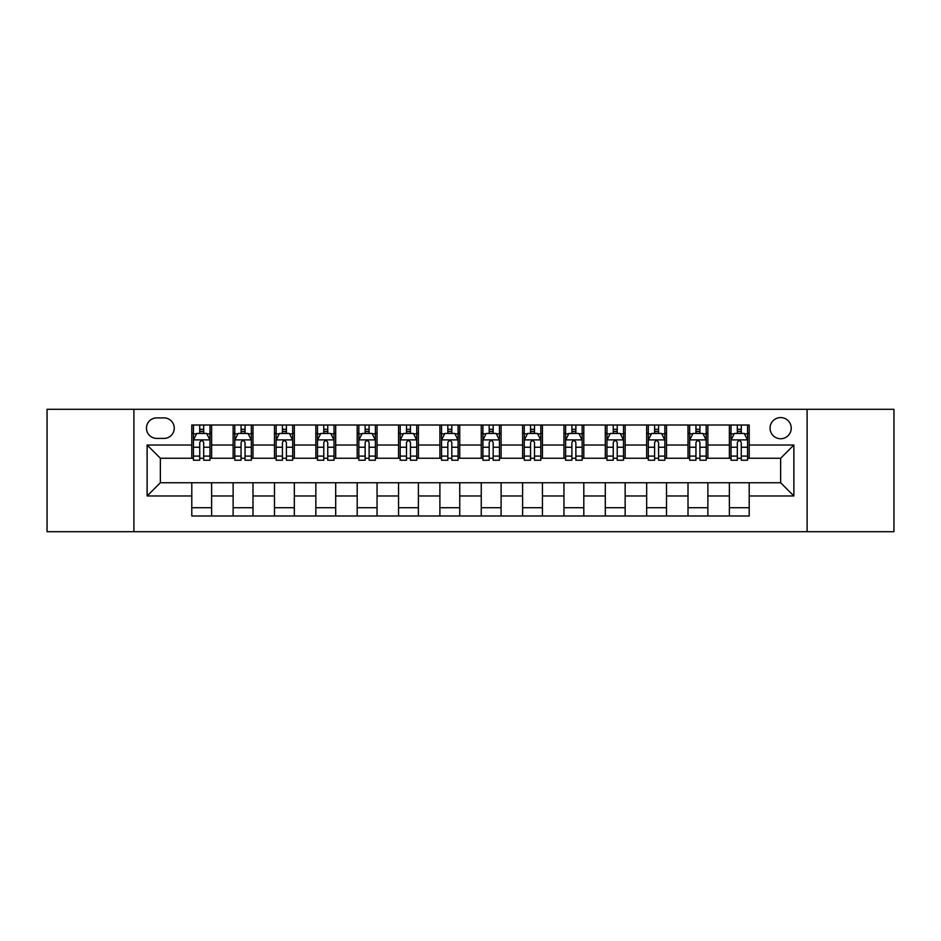 <?xml version="1.0" encoding="UTF-8"?>
<svg xmlns="http://www.w3.org/2000/svg" width="941" height="941" viewBox="0 0 941 941"><rect width="100%" height="100%" fill="white"/><g stroke="black" fill="none" stroke-linecap="round" stroke-linejoin="round"><path stroke-width="1.41" d="M780.642 417.569A10.586 10.586 0 0 0 770.056 428.155A10.586 10.586 0 0 0 780.642 438.741A10.586 10.586 0 0 0 791.228 428.155A10.586 10.586 0 0 0 780.642 417.569M807.107 531.7L893.95 531.7L893.95 409.3L807.107 409.3L807.107 531.7L133.893 531.7L133.893 409.3L47.05 409.3L47.05 531.7L133.893 531.7M156.712 438.412L163.993 438.412A10.257 10.257 0 0 0 174.25 428.155A10.257 10.257 0 0 0 163.993 417.898L156.712 417.898A10.257 10.257 0 0 0 146.467 428.155A10.257 10.257 0 0 0 156.712 438.412M807.107 409.3L133.893 409.3M191.788 495.978L147.125 495.978L147.125 445.022L191.788 445.022L191.788 458.255L160.358 458.255L160.358 482.745L191.788 482.745L191.788 515.986L749.212 515.986L749.212 482.745L780.642 482.745L780.642 458.255L749.212 458.255L749.212 445.022L793.875 445.022L793.875 495.978L749.212 495.978M749.212 445.022L749.212 425.014L191.788 425.014L191.788 445.022M729.369 425.014L729.369 458.255L731.016 458.255M737.309 458.255L741.273 458.255M747.566 458.255L749.212 458.255M729.369 458.255L706.209 458.255M688.012 425.014L688.012 458.255L689.671 458.255M695.952 458.255L699.928 458.255M688.012 458.255L664.852 458.255M646.667 425.014L646.667 458.255L648.314 458.255M654.607 458.255L658.571 458.255M646.667 458.255L623.507 458.255M605.31 425.014L605.31 458.255L606.969 458.255M613.25 458.255L617.214 458.255M605.31 458.255L582.15 458.255M563.953 425.014L563.953 458.255L565.612 458.255M571.893 458.255L575.868 458.255M563.953 458.255L540.804 458.255M522.608 425.014L522.608 458.255L524.255 458.255M530.548 458.255L534.512 458.255M522.608 458.255L499.448 458.255M481.251 425.014L481.251 458.255L482.909 458.255M489.191 458.255L493.166 458.255M481.251 458.255L458.091 458.255M439.894 425.014L439.894 458.255L441.552 458.255M447.834 458.255L451.809 458.255M439.894 458.255L416.745 458.255M398.549 425.014L398.549 458.255L400.196 458.255M406.488 458.255L410.452 458.255M398.549 458.255L375.388 458.255M357.192 425.014L357.192 458.255L358.85 458.255M365.132 458.255L369.107 458.255M357.192 458.255L334.031 458.255M315.847 425.014L315.847 458.255L317.493 458.255M323.786 458.255L327.75 458.255M315.847 458.255L292.686 458.255M274.49 425.014L274.49 458.255L276.148 458.255M282.429 458.255L286.393 458.255M274.49 458.255L251.329 458.255M233.133 425.014L233.133 458.255L234.791 458.255M241.072 458.255L245.048 458.255M233.133 458.255L209.984 458.255M191.788 458.255L193.434 458.255M199.727 458.255L203.691 458.255M191.788 482.745L211.631 482.745L211.631 515.986M749.212 482.745L211.631 482.745M211.631 425.014L211.631 458.255M191.788 433.283L193.434 433.283M199.727 433.283L203.691 433.283M209.984 433.283L211.631 433.283M191.788 507.717L211.631 507.717M233.133 482.745L233.133 515.986M252.988 425.014L252.988 458.255M233.133 433.283L234.791 433.283M241.072 433.283L245.048 433.283M251.329 433.283L252.988 433.283M252.988 482.745L252.988 515.986M233.133 507.717L252.988 507.717M274.49 482.745L274.49 515.986M294.333 482.745L294.333 515.986M274.49 507.717L294.333 507.717M294.333 425.014L294.333 458.255M274.49 433.283L276.148 433.283M282.429 433.283L286.393 433.283M292.686 433.283L294.333 433.283M315.847 482.745L315.847 515.986M335.69 482.745L335.69 515.986M315.847 507.717L335.69 507.717M335.69 425.014L335.69 458.255M315.847 433.283L317.493 433.283M323.786 433.283L327.75 433.283M334.031 433.283L335.69 433.283M357.192 482.745L357.192 515.986M377.047 482.745L377.047 515.986M357.192 507.717L377.047 507.717M377.047 425.014L377.047 458.255M357.192 433.283L358.85 433.283M365.132 433.283L369.107 433.283M375.388 433.283L377.047 433.283M398.549 482.745L398.549 515.986M418.392 482.745L418.392 515.986M398.549 507.717L418.392 507.717M418.392 425.014L418.392 458.255M398.549 433.283L400.196 433.283M406.488 433.283L410.452 433.283M416.745 433.283L418.392 433.283M439.894 482.745L439.894 515.986M459.749 482.745L459.749 515.986M439.894 507.717L459.749 507.717M459.749 425.014L459.749 458.255M439.894 433.283L441.552 433.283M447.834 433.283L451.809 433.283M458.091 433.283L459.749 433.283M481.251 482.745L481.251 515.986M501.106 482.745L501.106 515.986M481.251 507.717L501.106 507.717M501.106 425.014L501.106 458.255M481.251 433.283L482.909 433.283M489.191 433.283L493.166 433.283M499.448 433.283L501.106 433.283M522.608 482.745L522.608 515.986M542.451 482.745L542.451 515.986M522.608 507.717L542.451 507.717M542.451 425.014L542.451 458.255M522.608 433.283L524.255 433.283M530.548 433.283L534.512 433.283M540.804 433.283L542.451 433.283M563.953 482.745L563.953 515.986M583.808 482.745L583.808 515.986M563.953 507.717L583.808 507.717M583.808 425.014L583.808 458.255M563.953 433.283L565.612 433.283M571.893 433.283L575.868 433.283M582.15 433.283L583.808 433.283M605.31 482.745L605.31 515.986M625.153 482.745L625.153 515.986M605.31 507.717L625.153 507.717M625.153 425.014L625.153 458.255M605.31 433.283L606.969 433.283M613.25 433.283L617.214 433.283M623.507 433.283L625.153 433.283M646.667 482.745L646.667 515.986M666.51 482.745L666.51 515.986M646.667 507.717L666.51 507.717M666.51 425.014L666.51 458.255M646.667 433.283L648.314 433.283M654.607 433.283L658.571 433.283M664.852 433.283L666.51 433.283M688.012 482.745L688.012 515.986M707.867 482.745L707.867 515.986M688.012 507.717L707.867 507.717M707.867 425.014L707.867 458.255M688.012 433.283L689.671 433.283M695.952 433.283L699.928 433.283M706.209 433.283L707.867 433.283M729.369 482.745L729.369 515.986M729.369 507.717L749.212 507.717M729.369 433.283L731.016 433.283M737.309 433.283L741.273 433.283M747.566 433.283L749.212 433.283M160.358 458.255L147.125 445.022M160.358 482.745L147.125 495.978M793.875 445.022L780.642 458.255M793.875 495.978L780.642 482.745M203.691 429.308L199.727 429.308M209.984 456.103L203.691 456.103L203.691 460.243L209.984 460.243L209.984 440.07L206.667 433.448L196.751 433.448L193.434 440.07L193.434 460.243L199.727 460.243L199.727 456.103L193.434 456.103M193.434 440.07L193.434 425.014M209.984 440.059L209.984 425.014M199.727 433.448L199.727 425.014M203.691 425.014L203.691 433.448M203.691 456.103L203.691 442.541C202.374 440 201.045 440 199.727 442.541L199.727 456.103M245.048 429.308L241.072 429.308M251.329 456.103L245.048 456.103L245.048 460.243L251.329 460.243L251.329 440.07L248.024 433.448L238.097 433.448L234.791 440.07L234.791 460.243L241.072 460.243L241.072 456.103L234.791 456.103M234.791 440.07L234.791 425.014M251.329 440.059L251.329 425.014M241.072 433.448L241.072 425.014M245.048 425.014L245.048 433.448M245.048 456.103L245.048 442.541C243.719 440 242.402 440 241.072 442.541L241.072 456.103M286.393 429.308L282.429 429.308M292.686 456.103L286.393 456.103L286.393 460.243L292.686 460.243L292.686 440.07L289.381 433.448L279.453 433.448L276.148 440.07L276.148 460.243L282.429 460.243L282.429 456.103L276.148 456.103M276.148 440.07L276.148 425.014M292.686 440.059L292.686 425.014M282.429 433.448L282.429 425.014M286.393 425.014L286.393 433.448M286.393 456.103L286.393 442.541C285.076 440 283.759 440 282.429 442.541L282.429 456.103M327.75 429.308L323.786 429.308M334.031 456.103L327.75 456.103L327.75 460.243L334.031 460.243L334.031 440.07L330.726 433.448L320.799 433.448L317.493 440.07L317.493 460.243L323.786 460.243L323.786 456.103L317.493 456.103M317.493 440.07L317.493 425.014M334.031 440.059L334.031 425.014M323.786 433.448L323.786 425.014M327.75 425.014L327.75 433.448M327.75 456.103L327.75 442.541C326.433 440 325.104 440 323.786 442.541L323.786 456.103M369.107 429.308L365.132 429.308M375.388 456.103L369.107 456.103L369.107 460.243L375.388 460.243L375.388 440.07L372.083 433.448L362.156 433.448L358.85 440.07L358.85 460.243L365.132 460.243L365.132 456.103L358.85 456.103M358.85 440.07L358.85 425.014M375.388 440.059L375.388 425.014M365.132 433.448L365.132 425.014M369.107 425.014L369.107 433.448M369.107 456.103L369.107 442.541C367.778 440 366.461 440 365.132 442.541L365.132 456.103M410.452 429.308L406.488 429.308M416.745 456.103L410.452 456.103L410.452 460.243L416.745 460.243L416.745 440.07L413.428 433.448L403.513 433.448L400.196 440.07L400.196 460.243L406.488 460.243L406.488 456.103L400.196 456.103M400.196 440.07L400.196 425.014M416.745 440.059L416.745 425.014M406.488 433.448L406.488 425.014M410.452 425.014L410.452 433.448M410.452 456.103L410.452 442.541C409.135 440 407.806 440 406.488 442.541L406.488 456.103M451.809 429.308L447.834 429.308M458.091 456.103L451.809 456.103L451.809 460.243L458.091 460.243L458.091 440.07L454.785 433.448L444.858 433.448L441.552 440.07L441.552 460.243L447.834 460.243L447.834 456.103L441.552 456.103M441.552 440.07L441.552 425.014M458.091 440.059L458.091 425.014M447.834 433.448L447.834 425.014M451.809 425.014L451.809 433.448M451.809 456.103L451.809 442.541C450.492 440 449.163 440 447.834 442.541L447.834 456.103M493.166 429.308L489.191 429.308M499.448 456.103L493.166 456.103L493.166 460.243L499.448 460.243L499.448 440.07L496.142 433.448L486.215 433.448L482.909 440.07L482.909 460.243L489.191 460.243L489.191 456.103L482.909 456.103M482.909 440.07L482.909 425.014M499.448 440.059L499.448 425.014M489.191 433.448L489.191 425.014M493.166 425.014L493.166 433.448M493.166 456.103L493.166 442.541C491.837 440 490.52 440 489.191 442.541L489.191 456.103M534.512 429.308L530.548 429.308M540.804 456.103L534.512 456.103L534.512 460.243L540.804 460.243L540.804 440.07L537.487 433.448L527.572 433.448L524.255 440.07L524.255 460.243L530.548 460.243L530.548 456.103L524.255 456.103M524.255 440.07L524.255 425.014M540.804 440.059L540.804 425.014M530.548 433.448L530.548 425.014M534.512 425.014L534.512 433.448M534.512 456.103L534.512 442.541C533.194 440 531.865 440 530.548 442.541L530.548 456.103M575.868 429.308L571.893 429.308M582.15 456.103L575.868 456.103L575.868 460.243L582.15 460.243L582.15 440.07L578.844 433.448L568.917 433.448L565.612 440.07L565.612 460.243L571.893 460.243L571.893 456.103L565.612 456.103M565.612 440.07L565.612 425.014M582.15 440.059L582.15 425.014M571.893 433.448L571.893 425.014M575.868 425.014L575.868 433.448M575.868 456.103L575.868 442.541C574.539 440 573.222 440 571.893 442.541L571.893 456.103M617.214 429.308L613.25 429.308M623.507 456.103L617.214 456.103L617.214 460.243L623.507 460.243L623.507 440.07L620.201 433.448L610.274 433.448L606.969 440.07L606.969 460.243L613.25 460.243L613.25 456.103L606.969 456.103M606.969 440.07L606.969 425.014M623.507 440.059L623.507 425.014M613.25 433.448L613.25 425.014M617.214 425.014L617.214 433.448M617.214 456.103L617.214 442.541C615.896 440 614.579 440 613.25 442.541L613.25 456.103M658.571 429.308L654.607 429.308M664.852 456.103L658.571 456.103L658.571 460.243L664.852 460.243L664.852 440.07L661.547 433.448L651.619 433.448L648.314 440.07L648.314 460.243L654.607 460.243L654.607 456.103L648.314 456.103M648.314 440.07L648.314 425.014M664.852 440.059L664.852 425.014M654.607 433.448L654.607 425.014M658.571 425.014L658.571 433.448M658.571 456.103L658.571 442.541C657.253 440 655.924 440 654.607 442.541L654.607 456.103M699.928 429.308L695.952 429.308M706.209 456.103L699.928 456.103L699.928 460.243L706.209 460.243L706.209 440.07L702.903 433.448L692.976 433.448L689.671 440.07L689.671 460.243L695.952 460.243L695.952 456.103L689.671 456.103M689.671 440.07L689.671 425.014M706.209 440.059L706.209 425.014M695.952 433.448L695.952 425.014M699.928 425.014L699.928 433.448M699.928 456.103L699.928 442.541C698.598 440 697.281 440 695.952 442.541L695.952 456.103M741.273 429.308L737.309 429.308M747.566 456.103L741.273 456.103L741.273 460.243L747.566 460.243L747.566 440.07L744.249 433.448L734.333 433.448L731.016 440.07L731.016 460.243L737.309 460.243L737.309 456.103L731.016 456.103M731.016 440.07L731.016 425.014M747.566 440.059L747.566 425.014M737.309 433.448L737.309 425.014M741.273 425.014L741.273 433.448M741.273 456.103L741.273 442.541C739.955 440 738.626 440 737.309 442.541L737.309 456.103M233.133 495.978L211.631 495.978M233.133 445.022L211.631 445.022M274.49 445.022L252.988 445.022M274.49 495.978L252.988 495.978M315.847 445.022L294.333 445.022M315.847 495.978L294.333 495.978M357.192 445.022L335.69 445.022M357.192 495.978L335.69 495.978M398.549 445.022L377.047 445.022M398.549 495.978L377.047 495.978M439.894 445.022L418.392 445.022M439.894 495.978L418.392 495.978M481.251 445.022L459.749 445.022M481.251 495.978L459.749 495.978M522.608 445.022L501.106 445.022M522.608 495.978L501.106 495.978M563.953 445.022L542.451 445.022M563.953 495.978L542.451 495.978M605.31 445.022L583.808 445.022M605.31 495.978L583.808 495.978M646.667 445.022L625.153 445.022M646.667 495.978L625.153 495.978M688.012 445.022L666.51 445.022M688.012 495.978L666.51 495.978M729.369 445.022L707.867 445.022M729.369 495.978L707.867 495.978M209.902 439.894L193.517 439.894M193.434 433.848L196.551 433.848M206.867 433.848L209.984 433.848M199.727 447.234L193.434 447.234M209.984 447.234L203.691 447.234M203.691 431.413L199.727 431.413M251.247 439.894L234.874 439.894M234.791 433.848L237.897 433.848M248.224 433.848L251.329 433.848M241.072 447.234L234.791 447.234M251.329 447.234L245.048 447.234M245.048 431.413L241.072 431.413M292.604 439.894L276.231 439.894M276.148 433.848L279.254 433.848M289.569 433.848L292.686 433.848M282.429 447.234L276.148 447.234M292.686 447.234L286.393 447.234M286.393 431.413L282.429 431.413M333.949 439.894L317.576 439.894M317.493 433.848L320.61 433.848M330.926 433.848L334.031 433.848M323.786 447.234L317.493 447.234M334.031 447.234L327.75 447.234M327.75 431.413L323.786 431.413M375.306 439.894L358.933 439.894M358.85 433.848L361.956 433.848M372.283 433.848L375.388 433.848M365.132 447.234L358.85 447.234M375.388 447.234L369.107 447.234M369.107 431.413L365.132 431.413M416.663 439.894L400.278 439.894M400.196 433.848L403.313 433.848M413.628 433.848L416.745 433.848M406.488 447.234L400.196 447.234M416.745 447.234L410.452 447.234M410.452 431.413L406.488 431.413M458.008 439.894L441.635 439.894M441.552 433.848L444.658 433.848M454.985 433.848L458.091 433.848M447.834 447.234L441.552 447.234M458.091 447.234L451.809 447.234M451.809 431.413L447.834 431.413M499.365 439.894L482.992 439.894M482.909 433.848L486.015 433.848M496.342 433.848L499.448 433.848M489.191 447.234L482.909 447.234M499.448 447.234L493.166 447.234M493.166 431.413L489.191 431.413M540.722 439.894L524.337 439.894M524.255 433.848L527.372 433.848M537.687 433.848L540.804 433.848M530.548 447.234L524.255 447.234M540.804 447.234L534.512 447.234M534.512 431.413L530.548 431.413M582.067 439.894L565.694 439.894M565.612 433.848L568.717 433.848M579.044 433.848L582.15 433.848M571.893 447.234L565.612 447.234M582.15 447.234L575.868 447.234M575.868 431.413L571.893 431.413M623.424 439.894L607.051 439.894M606.969 433.848L610.074 433.848M620.39 433.848L623.507 433.848M613.25 447.234L606.969 447.234M623.507 447.234L617.214 447.234M617.214 431.413L613.25 431.413M664.769 439.894L648.396 439.894M648.314 433.848L651.431 433.848M661.746 433.848L664.852 433.848M654.607 447.234L648.314 447.234M664.852 447.234L658.571 447.234M658.571 431.413L654.607 431.413M706.126 439.894L689.753 439.894M689.671 433.848L692.776 433.848M703.103 433.848L706.209 433.848M695.952 447.234L689.671 447.234M706.209 447.234L699.928 447.234M699.928 431.413L695.952 431.413M747.483 439.894L731.098 439.894M731.016 433.848L734.133 433.848M744.449 433.848L747.566 433.848M737.309 447.234L731.016 447.234M747.566 447.234L741.273 447.234M741.273 431.413L737.309 431.413"/></g></svg>
